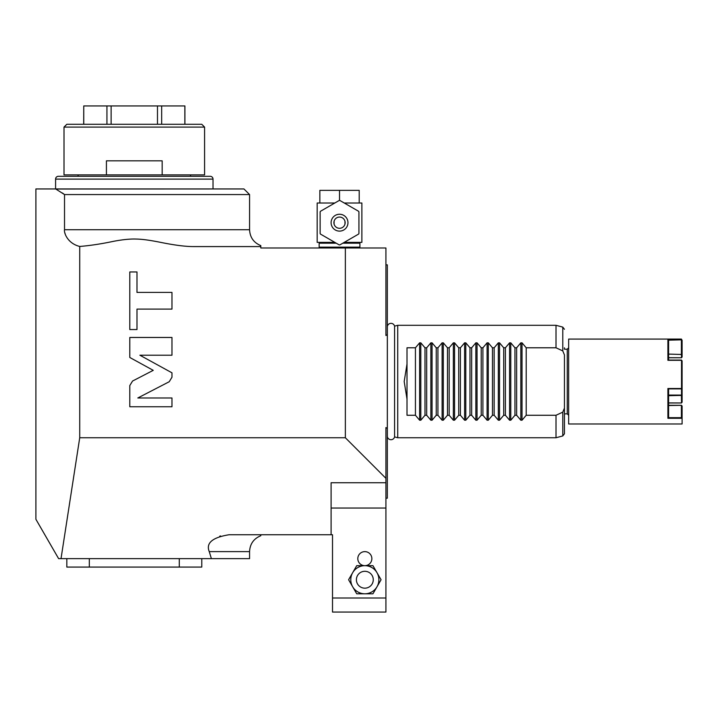 <?xml version="1.0" encoding="UTF-8"?>
<svg xmlns="http://www.w3.org/2000/svg" width="718" height="718" viewBox="0 0 718 718"><rect width="100%" height="100%" fill="white"/><g stroke="black" fill="none" stroke-linecap="round" stroke-linejoin="round"><path stroke-width="1.08" d="M394.577 436.912L394.577 326.143A3.68 3.68 0 0 0 387.352 326.582L387.352 436.472A3.68 3.68 0 0 0 394.577 436.912L397.727 437.756L397.727 325.299L556.01 325.299L556.01 347.79L562.777 350.905L564.447 354.961L564.447 408.093L562.777 412.15L556.01 415.264L556.01 437.756L397.727 437.756M385.916 264.852L387.325 264.852L387.325 498.202L385.916 498.202M219.753 536.175L220.507 535.942M387.325 334.633L385.916 335.494L385.916 247.988L260.814 247.988L260.814 245.619C253.705 242.684 249.963 237.389 249.568 229.715L249.568 194.569L64.521 194.569L55.672 188.951L35.9 188.951L35.9 519.285L58.625 558.649L211.397 558.649L209.252 551.621L249.568 551.621C249.963 543.948 253.705 538.644 260.814 535.718L260.814 534.748M260.814 246.579L193.609 246.579C185.648 246.606 174.77 245.224 160.967 242.433C150.053 240.225 141.787 239.103 136.16 239.058C130.452 238.825 123.029 239.552 113.893 241.248C101.561 243.869 90.172 245.61 79.725 246.454L79.725 437.756L345.358 437.756L345.358 247.988M132.552 381.043L129.796 385.557L129.796 406.756L171.97 406.756L171.97 397.978L137.811 397.978L169.224 381.734L171.97 377.219L171.97 372.821L139.893 355.213L171.97 355.213L171.97 337.469L129.796 337.469L129.796 357.474L153.239 370.344L132.552 381.043M136.985 309.108L171.97 309.108L171.97 292.406L136.985 292.406L136.985 271.96L129.796 271.96L129.796 329.553L136.985 329.553L136.985 309.108M345.358 437.756L385.916 478.323L385.916 482.738L331.097 482.738L331.097 534.748L229.06 534.748C212.384 537.45 205.779 543.068 209.252 551.621M61.021 558.649L79.725 437.756M332.506 553.022L332.506 534.748L331.097 534.748M249.568 551.621L249.568 558.649L211.397 558.649M62.394 192.989L64.521 194.569L64.521 229.715C63.767 232.165 67.097 243.321 79.725 246.454M213.022 188.951L213.022 179.105L55.582 179.105L55.582 188.951L243.941 188.951L55.851 189.031M65.087 233.547L64.961 233.081M213.022 179.105A2.809 2.809 0 0 0 210.203 176.296L58.391 176.296A2.809 2.809 0 0 0 55.582 179.105M106.426 174.887L204.585 174.887L204.585 127.095L64.01 127.095L64.01 174.887L106.426 174.887L106.426 160.832L162.169 160.832L162.169 174.887M64.01 127.095L66.828 124.286L201.776 124.286L204.585 127.095M184.903 124.286L184.903 105.941L111.119 105.941L111.119 124.286M184.849 124.286L184.849 105.941M161.667 124.286L161.667 105.941M157.484 124.286L157.484 105.941M106.937 124.286L106.937 105.941L111.119 105.941M83.755 124.286L83.755 105.941L106.937 105.941M83.692 124.286L83.755 105.941M66.828 558.649L66.828 567.076L179.285 567.076L179.285 558.649M89.319 558.649L89.319 567.076M201.776 558.649L201.776 567.076L179.285 567.076M100.565 567.076L72.446 567.076M196.149 567.076L168.039 567.076M385.916 482.738L385.916 612.059L332.506 612.059L332.506 534.748M385.916 478.323L385.916 427.56L387.325 428.422M361.145 552.663L360.615 553.022M362.303 552.088L362.778 551.927L362.303 552.088M362.922 551.882L363.55 551.738L362.922 551.882M364.188 551.648L365.48 551.648L364.188 551.648M366.117 551.738L366.745 551.882L366.117 551.738M366.88 551.918L367.365 552.088L366.88 551.918M368.522 552.663L369.052 553.022M364.834 565.676L364.834 565.676A7.027 7.027 0 0 0 371.861 558.649A7.027 7.027 0 0 0 364.834 551.621A7.027 7.027 0 0 0 357.806 558.649A7.027 7.027 0 0 0 364.834 565.676L356.72 565.676L348.598 579.731L356.72 593.786L372.947 593.786L381.07 579.731L372.947 565.676L364.834 565.676A14.055 14.055 0 0 0 352.664 586.759A14.055 14.055 0 0 0 377.004 586.759A14.055 14.055 0 0 0 364.834 565.676M385.916 598.004L332.506 598.004M364.834 571.295A8.437 8.437 0 0 0 356.397 579.731A8.437 8.437 0 0 0 364.834 588.168A8.437 8.437 0 0 0 373.27 579.731A8.437 8.437 0 0 0 364.834 571.295M319.995 247.988L319.151 247.145L359.915 247.145L359.072 247.988M319.151 247.145L319.151 243.205L336.284 243.205M359.915 247.145L359.915 243.205L359.072 242.361M342.782 243.205L359.915 243.205M319.151 243.205L319.995 242.361M334.821 203.006L317.176 203.006L317.176 242.361L334.821 242.361M344.245 242.361L361.881 242.361L361.881 203.006L359.206 203.006L359.206 190.351L319.851 190.351L319.851 203.006M344.245 203.006L359.206 203.006M339.533 200.475L339.533 190.351M320.129 233.503L320.129 211.864A22.213 22.213 0 0 1 320.461 211.289L339.201 200.475A22.213 22.213 0 0 1 339.865 200.475L358.596 211.289A22.213 22.213 0 0 1 358.928 211.864L358.928 233.503A22.213 22.213 0 0 1 358.596 234.077L339.865 244.892A22.213 22.213 0 0 1 339.201 244.892L320.461 234.077A22.213 22.213 0 0 1 320.129 233.503M331.097 222.688A8.437 8.437 0 0 0 339.533 231.115A8.437 8.437 0 0 0 347.97 222.688A8.437 8.437 0 0 0 339.533 214.251A8.437 8.437 0 0 0 331.097 222.688M339.533 228.306A5.618 5.618 0 0 1 333.906 222.688A5.618 5.618 0 0 1 339.533 217.06A5.618 5.618 0 0 1 345.152 222.688A5.618 5.618 0 0 1 339.533 228.306M334.085 221.279L334.085 224.088M334.256 220.731L334.48 220.22M334.48 225.147L334.256 224.635M344.586 220.22L344.802 220.731M344.972 221.279L344.972 224.088M344.802 224.635L344.586 225.147M514.959 415.264L510.776 420.218L509.583 420.218L509.583 342.836L510.776 342.836L514.959 347.79L514.959 415.264L516.646 415.264L520.828 420.218L520.828 342.836L516.646 347.79L516.646 415.264M503.713 415.264L499.531 420.218L498.337 420.218L498.337 342.836L499.531 342.836L503.713 347.79L503.713 415.264L505.4 415.264L509.583 420.218M492.467 415.264L488.285 420.218L487.091 420.218L487.091 342.836L488.285 342.836L492.467 347.79L492.467 415.264L494.155 415.264L498.337 420.218M481.222 415.264L477.039 420.218L475.846 420.218L475.846 342.836L477.039 342.836L481.222 347.79L481.222 415.264L482.909 415.264L487.091 420.218M469.976 415.264L465.794 420.218L464.6 420.218L464.6 342.836L465.794 342.836L469.976 347.79L469.976 415.264L471.663 415.264L475.846 420.218M458.73 415.264L454.548 420.218L453.354 420.218L453.354 342.836L454.548 342.836L458.73 347.79L458.73 415.264L460.417 415.264L464.6 420.218M447.485 415.264L443.302 420.218L442.117 420.218L442.117 342.836L443.302 342.836L447.485 347.79L447.485 415.264L449.172 415.264L453.354 420.218M436.239 415.264L432.056 420.218L430.872 420.218L430.872 342.836L432.056 342.836L436.239 347.79L436.239 415.264L437.926 415.264L442.117 420.218M424.993 415.264L420.811 420.218L419.626 420.218L419.626 342.836L420.811 342.836L424.993 347.79L424.993 415.264L426.68 415.264L430.872 420.218M419.626 342.836L415.435 347.79L407.007 347.79L407.007 363.972L404.189 381.527L407.007 399.082L407.007 415.264L415.435 415.264L419.626 420.218M520.828 342.836L522.022 342.836L526.204 347.79L526.204 415.264L556.01 415.264M526.204 415.264L522.022 420.218L520.828 420.218M526.204 347.79L556.01 347.79M424.993 347.79L426.68 347.79L426.68 415.264M430.872 342.836L426.68 347.79M436.239 347.79L437.926 347.79L437.926 415.264M442.117 342.836L437.926 347.79M447.485 347.79L449.172 347.79L449.172 415.264M453.354 342.836L449.172 347.79M458.73 347.79L460.417 347.79L460.417 415.264M464.6 342.836L460.417 347.79M469.976 347.79L471.663 347.79L471.663 415.264M475.846 342.836L471.663 347.79M481.222 347.79L482.909 347.79L482.909 415.264M487.091 342.836L482.909 347.79M492.467 347.79L494.155 347.79L494.155 415.264M498.337 342.836L494.155 347.79M503.713 347.79L505.4 347.79L505.4 415.264M509.583 342.836L505.4 347.79M514.959 347.79L516.646 347.79M415.435 347.79L415.435 415.264M407.007 399.082L407.007 363.972M562.777 412.15L562.777 435.943L564.447 433.771L564.447 354.961M564.447 347.79L564.447 349.199L567.256 349.199L567.256 413.855L568.656 415.264M567.256 413.855L564.447 413.855L564.447 415.264M681.526 357.743L682.1 356.963L682.1 353.732L681.4 354.459L681.526 357.743L668.602 357.699M667.902 354.459L667.902 360.301L681.535 360.086L681.526 395.412L668.602 395.681M668.602 388.887L668.602 417.454L667.902 418.289L667.902 388.51L667.902 405.356M682.1 409.646L682.1 406.092L681.526 405.311L668.602 405.517M681.4 405.356L668.602 405.356M681.4 339.075L682.1 340.305L681.4 339.075L568.656 339.075L568.656 423.979L682.1 423.979L682.1 418.414L681.4 417.67L681.4 405.517M668.602 402.915L681.535 402.969L682.1 402.179L682.1 395.205L681.526 395.412M681.4 395.681L681.535 402.969M681.4 360.14L682.1 360.876L682.1 395.205M668.602 354.1L681.4 354.468M682.1 418.414L682.1 406.092M668.359 360.14L667.902 360.301L667.902 339.65L668.602 340.422L668.602 360.077M681.535 339.838L668.359 340.179M682.1 353.732L682.1 340.305M681.4 354.1L681.4 340.179M668.359 388.878L681.4 388.878L668.279 388.887M682.1 388.142L681.4 388.878M64.521 229.715L249.568 229.715M385.916 508.039L331.097 508.039M510.776 420.218L510.776 342.836M499.531 420.218L499.531 342.836M488.285 420.218L488.285 342.836M477.039 420.218L477.039 342.836M465.794 420.218L465.794 342.836M454.548 420.218L454.548 342.836M443.302 420.218L443.302 342.836M432.056 420.218L432.056 342.836M420.811 420.218L420.811 342.836M556.01 325.299L562.777 327.112L562.777 350.905M522.022 420.218L522.022 342.836M681.4 395.071L668.602 395.071M667.902 418.289L681.849 418.289M681.4 388.51L667.902 388.51M667.902 360.301L681.4 360.301M681.4 339.65L667.902 339.65M668.359 417.67L681.4 417.67M394.577 326.143L397.727 325.299M243.941 188.951L249.568 194.569M190.53 174.887L190.53 176.296M78.074 174.887L78.074 176.296M562.777 435.943L556.01 437.756M562.777 327.112L564.447 329.284M668.602 402.977L681.463 402.977M681.454 357.752L668.602 357.752M681.454 405.302L668.602 405.302M668.126 360.077L681.463 360.077M567.256 349.199L568.656 347.79"/></g></svg>
